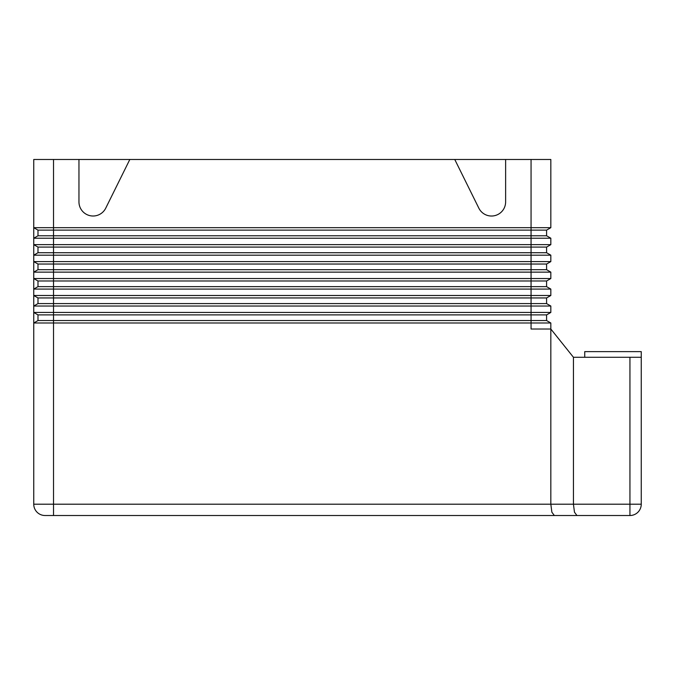 <?xml version="1.0" encoding="UTF-8"?>
<svg xmlns="http://www.w3.org/2000/svg" width="675" height="675" viewBox="0 0 675 675"><rect width="100%" height="100%" fill="white"/><g stroke="black" fill="none" stroke-linecap="round" stroke-linejoin="round"><path stroke-width="1.01" d="M491.493 515.514L53.527 515.514L554.344 515.514L551.863 512.198L550.834 504.208L33.75 504.208L33.75 322.996L33.75 504.208A11.306 11.306 0 0 0 45.056 515.514L93.091 515.514M596.042 515.514L554.344 515.514L576.948 515.514L574.467 512.198L573.438 504.208L550.834 504.208L550.834 322.996L33.75 322.996L33.75 312.449L550.834 312.449L550.834 306.037L33.75 306.037L33.75 312.449L37.986 314.896L53.527 314.896L53.527 303.59L37.986 303.59L37.986 297.945L33.75 295.498L550.834 295.498L550.834 289.086L33.75 289.086L33.75 306.037L37.986 303.59L37.986 297.945L53.527 297.945L53.527 286.639L37.986 286.639L37.986 280.986L33.75 278.539L550.834 278.539L550.834 272.135L33.75 272.135L33.75 289.086L37.986 286.639M629.944 357.277L629.944 504.208L641.25 504.208A11.306 11.306 0 0 1 637.942 512.198A11.306 11.306 0 0 0 641.25 504.208L641.25 357.277L573.438 357.277L550.834 329.02L531.056 329.02L531.056 320.549L37.986 320.549L37.986 314.896L37.986 320.549L33.75 322.996M576.948 515.514L629.944 515.514A11.306 11.306 0 0 0 637.942 512.198A11.306 11.306 0 0 1 629.944 515.514L629.944 504.208L573.438 504.208L573.438 357.277M545.037 227.677L550.834 227.677L550.834 159.486L531.056 159.486L531.056 227.677L545.037 227.677M550.834 238.224L546.59 235.778L53.527 235.778L53.527 159.486L33.75 159.486L33.75 227.677L531.056 227.677L531.056 230.124L37.986 230.124L33.75 227.677L33.75 244.637L550.834 244.637L550.834 238.224L33.75 238.224L37.986 235.778L37.986 230.124M545.037 261.588L550.834 261.588L550.834 255.184L33.75 255.184L33.75 261.588L545.037 261.588M550.834 272.135L546.59 269.688L37.986 269.688L33.75 272.135L33.75 261.588L37.986 264.035L53.527 264.035L53.527 252.728L37.986 252.728L37.986 247.084L33.75 244.637L33.75 255.184L37.986 252.728M550.834 322.996L546.59 320.549L546.59 314.896L53.527 314.896L53.527 515.514M546.59 314.896L550.834 312.449M546.59 320.549L531.056 320.549L531.056 303.59L53.527 303.59L53.527 297.945L531.056 297.945L531.056 286.639L53.527 286.639L53.527 280.986L37.986 280.986M546.59 297.945L531.056 297.945L531.056 303.59L546.59 303.59L546.59 297.945L550.834 295.498M550.834 306.037L546.59 303.59M550.834 289.086L546.59 286.639L546.59 280.986L53.527 280.986L53.527 264.035L531.056 264.035L531.056 252.728L53.527 252.728L53.527 247.084L37.986 247.084M546.59 280.986L550.834 278.539M546.59 286.639L531.056 286.639L531.056 264.035L546.59 264.035L550.834 261.588M546.59 269.688L546.59 264.035M37.986 269.688L37.986 264.035M550.834 255.184L546.59 252.728L546.59 247.084L53.527 247.084L53.527 235.778L37.986 235.778M546.59 247.084L550.834 244.637M546.59 252.728L531.056 252.728L531.056 230.124L546.59 230.124L550.834 227.677M546.59 235.778L546.59 230.124M505.626 201.876A14.124 14.124 0 0 1 478.828 208.136A14.124 14.124 0 0 0 505.626 201.876L505.626 159.486L531.056 159.486M105.747 208.136A14.124 14.124 0 0 1 78.958 201.876A14.124 14.124 0 0 0 105.747 208.136L129.819 159.486L454.764 159.486L478.828 208.136M53.527 159.486L78.958 159.486L78.958 201.876M129.819 159.486L78.958 159.486M505.626 159.486L454.764 159.486M641.25 357.277L641.25 351.624L584.736 351.624L584.736 357.277M37.058 512.198A11.306 11.306 0 0 0 45.056 515.514"/></g></svg>
